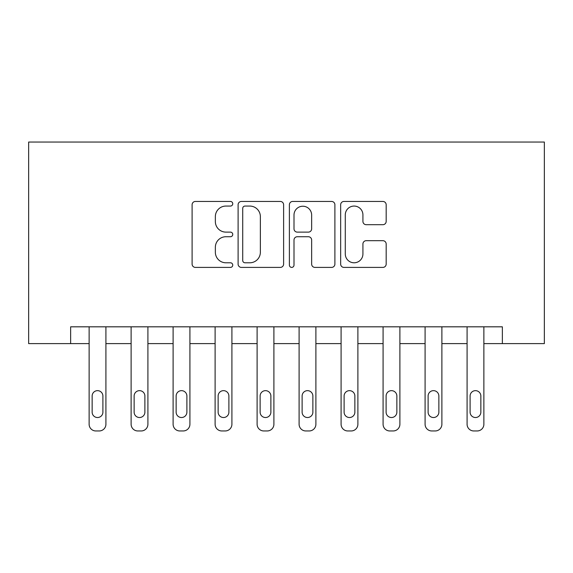 <?xml version="1.0" encoding="UTF-8"?>
<svg xmlns="http://www.w3.org/2000/svg" width="573" height="573" viewBox="0 0 573 573"><rect width="100%" height="100%" fill="white"/><g stroke="black" fill="none" stroke-linecap="round" stroke-linejoin="round"><path stroke-width="0.86" d="M232.745 203.759A2.306 2.306 0 0 0 230.439 201.452L195.4 201.452A3.295 3.295 0 0 0 192.105 204.747L192.105 264.103A3.295 3.295 0 0 0 195.4 267.405L230.439 267.405A2.306 2.306 0 0 0 232.745 265.091A2.306 2.306 0 0 0 230.439 262.785L225.905 262.785A10.55 10.55 0 0 1 215.355 252.235L215.355 247.285A10.55 10.55 0 0 1 225.905 236.735L230.439 236.735A2.306 2.306 0 0 0 232.745 234.429A2.306 2.306 0 0 0 230.439 232.115L225.905 232.115A10.55 10.55 0 0 1 215.355 221.565L215.355 216.615A10.55 10.55 0 0 1 225.905 206.065L230.439 206.065A2.306 2.306 0 0 0 232.745 203.759M382.871 224.695A3.295 3.295 0 0 0 386.173 221.4L386.173 204.747A3.295 3.295 0 0 0 382.871 201.452L343.965 201.452A3.295 3.295 0 0 0 340.663 204.747L340.663 264.103A3.295 3.295 0 0 0 343.965 267.405L382.871 267.405A3.295 3.295 0 0 0 386.173 264.103L386.173 243.991A3.295 3.295 0 0 0 382.871 240.689L366.219 240.689A3.295 3.295 0 0 0 362.924 243.991L362.924 253.968A8.824 8.824 0 0 1 354.1 262.785A8.824 8.824 0 0 1 345.283 253.968L345.283 214.889A8.824 8.824 0 0 1 354.1 206.065A8.824 8.824 0 0 1 362.924 214.889L362.924 221.4A3.295 3.295 0 0 0 366.219 224.695L382.871 224.695M502.356 343.614L544.35 343.614L544.35 142.04L28.65 142.04L28.65 343.614L89.123 343.614L89.123 424.242A6.718 6.718 0 0 0 95.841 430.96L99.201 430.96A6.718 6.718 0 0 0 105.919 424.242L105.919 343.614L131.117 343.614L131.117 424.242A6.718 6.718 0 0 0 137.835 430.96L141.194 430.96A6.718 6.718 0 0 0 147.913 424.242L147.913 343.614L173.11 343.614L173.11 424.242A6.718 6.718 0 0 0 179.829 430.96L183.195 430.96A6.718 6.718 0 0 0 189.914 424.242L189.914 343.614L215.111 343.614L215.111 424.242A6.718 6.718 0 0 0 221.83 430.96L225.189 430.96A6.718 6.718 0 0 0 231.907 424.242L231.907 343.614L257.105 343.614L257.105 424.242A6.718 6.718 0 0 0 263.824 430.96L267.183 430.96A6.718 6.718 0 0 0 273.901 424.242L273.901 343.614L299.099 343.614L299.099 424.242A6.718 6.718 0 0 0 305.817 430.96L309.176 430.96A6.718 6.718 0 0 0 315.895 424.242L315.895 343.614L341.093 343.614L341.093 424.242A6.718 6.718 0 0 0 347.811 430.96L351.17 430.96A6.718 6.718 0 0 0 357.889 424.242L357.889 343.614L383.086 343.614L383.086 424.242A6.718 6.718 0 0 0 389.805 430.96L393.171 430.96A6.718 6.718 0 0 0 399.89 424.242L399.89 343.614L425.087 343.614L425.087 424.242A6.718 6.718 0 0 0 431.806 430.96L435.165 430.96A6.718 6.718 0 0 0 441.883 424.242L441.883 343.614L467.081 343.614L467.081 424.242A6.718 6.718 0 0 0 473.799 430.96L477.159 430.96A6.718 6.718 0 0 0 483.877 424.242L483.877 343.614L502.356 343.614L502.356 326.818L70.644 326.818L70.644 343.614M283.614 204.747A3.295 3.295 0 0 0 280.319 201.452L241.405 201.452A3.295 3.295 0 0 0 238.103 204.747L238.103 264.103A3.295 3.295 0 0 0 241.405 267.405L280.319 267.405A3.295 3.295 0 0 0 283.614 264.103L283.614 204.747M292.681 201.452L331.595 201.452A3.295 3.295 0 0 1 334.897 204.747L334.897 264.103A3.295 3.295 0 0 1 331.595 267.405L314.942 267.405A3.295 3.295 0 0 1 311.648 264.103L311.648 240.03A3.295 3.295 0 0 0 308.346 236.735L297.301 236.735A3.295 3.295 0 0 0 293.999 240.03L293.999 265.091A2.306 2.306 0 0 1 291.693 267.405A2.306 2.306 0 0 1 289.386 265.091L289.386 204.747A3.295 3.295 0 0 1 292.681 201.452M245.029 206.065A2.306 2.306 0 0 0 242.723 208.371L242.723 260.479A2.306 2.306 0 0 0 245.029 262.785L249.814 262.785A10.55 10.55 0 0 0 260.364 252.235L260.364 216.615A10.55 10.55 0 0 0 249.814 206.065L245.029 206.065M311.648 215.054A8.824 8.824 0 0 0 302.823 206.23A8.824 8.824 0 0 0 293.999 215.054L293.999 228.82A3.295 3.295 0 0 0 297.301 232.115L308.346 232.115A3.295 3.295 0 0 0 311.648 228.82L311.648 215.054M105.919 326.818L105.919 424.242M89.123 326.818L89.123 424.242M102.896 412.152A5.372 5.372 0 0 1 97.525 417.524A5.372 5.372 0 0 1 92.146 412.152L92.146 396.022A5.372 5.372 0 0 1 97.525 390.65A5.372 5.372 0 0 1 102.896 396.022L102.896 412.152M95.841 430.96L99.201 430.96M147.913 326.818L147.913 424.242M131.117 326.818L131.117 424.242M144.89 412.152A5.372 5.372 0 0 1 139.518 417.524A5.372 5.372 0 0 1 134.139 412.152L134.139 396.022A5.372 5.372 0 0 1 139.518 390.65A5.372 5.372 0 0 1 144.89 396.022L144.89 412.152M137.835 430.96L141.194 430.96M189.914 326.818L189.914 424.242M173.11 326.818L173.11 424.242M186.891 412.152A5.372 5.372 0 0 1 181.512 417.524A5.372 5.372 0 0 1 176.14 412.152L176.14 396.022A5.372 5.372 0 0 1 181.512 390.65A5.372 5.372 0 0 1 186.891 396.022L186.891 412.152M179.829 430.96L183.195 430.96M231.907 326.818L231.907 424.242M215.111 326.818L215.111 424.242M228.885 412.152A5.372 5.372 0 0 1 223.506 417.524A5.372 5.372 0 0 1 218.134 412.152L218.134 396.022A5.372 5.372 0 0 1 223.506 390.65A5.372 5.372 0 0 1 228.885 396.022L228.885 412.152M221.83 430.96L225.189 430.96M273.901 326.818L273.901 424.242M257.105 326.818L257.105 424.242M270.879 412.152A5.372 5.372 0 0 1 265.5 417.524A5.372 5.372 0 0 1 260.128 412.152L260.128 396.022A5.372 5.372 0 0 1 265.5 390.65A5.372 5.372 0 0 1 270.879 396.022L270.879 412.152M263.824 430.96L267.183 430.96M315.895 326.818L315.895 424.242M299.099 326.818L299.099 424.242M312.872 412.152A5.372 5.372 0 0 1 307.5 417.524A5.372 5.372 0 0 1 302.121 412.152L302.121 396.022A5.372 5.372 0 0 1 307.5 390.65A5.372 5.372 0 0 1 312.872 396.022L312.872 412.152M305.817 430.96L309.176 430.96M357.889 326.818L357.889 424.242M341.093 326.818L341.093 424.242M354.866 412.152A5.372 5.372 0 0 1 349.494 417.524A5.372 5.372 0 0 1 344.115 412.152L344.115 396.022A5.372 5.372 0 0 1 349.494 390.65A5.372 5.372 0 0 1 354.866 396.022L354.866 412.152M347.811 430.96L351.17 430.96M399.89 326.818L399.89 424.242M383.086 326.818L383.086 424.242M396.86 412.152A5.372 5.372 0 0 1 391.488 417.524A5.372 5.372 0 0 1 386.109 412.152L386.109 396.022A5.372 5.372 0 0 1 391.488 390.65A5.372 5.372 0 0 1 396.86 396.022L396.86 412.152M389.805 430.96L393.171 430.96M441.883 326.818L441.883 424.242M425.087 326.818L425.087 424.242M438.861 412.152A5.372 5.372 0 0 1 433.482 417.524A5.372 5.372 0 0 1 428.11 412.152L428.11 396.022A5.372 5.372 0 0 1 433.482 390.65A5.372 5.372 0 0 1 438.861 396.022L438.861 412.152M431.806 430.96L435.165 430.96M483.877 326.818L483.877 424.242M467.081 326.818L467.081 424.242M480.854 412.152A5.372 5.372 0 0 1 475.475 417.524A5.372 5.372 0 0 1 470.104 412.152L470.104 396.022A5.372 5.372 0 0 1 475.475 390.65A5.372 5.372 0 0 1 480.854 396.022L480.854 412.152M473.799 430.96L477.159 430.96"/></g></svg>
